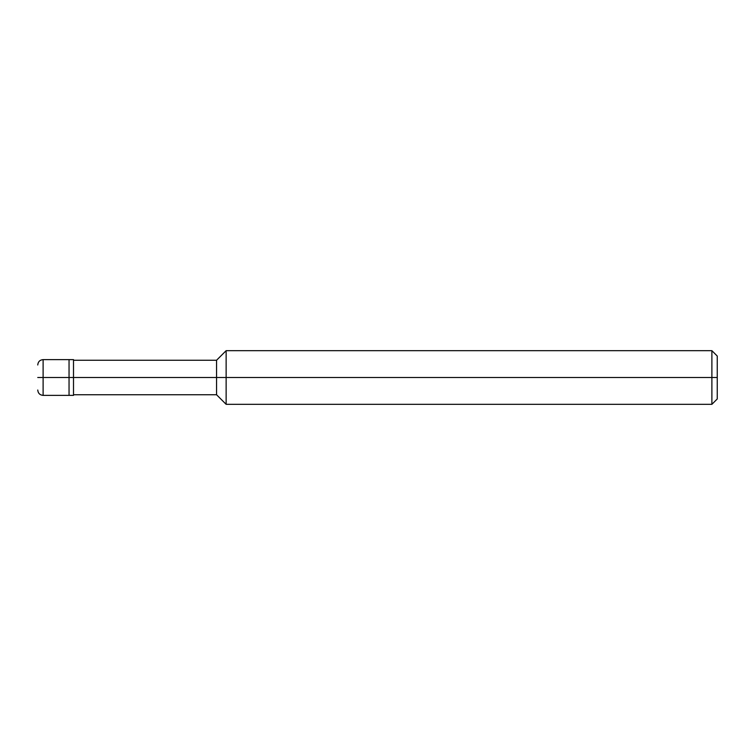 <?xml version="1.0" encoding="UTF-8"?>
<svg xmlns="http://www.w3.org/2000/svg" width="755" height="755" viewBox="0 0 755 755"><rect width="100%" height="100%" fill="white"/><g stroke="black" fill="none" stroke-linecap="round" stroke-linejoin="round"><path stroke-width="1.13" d="M37.75 377.5C37.75 393.638 37.75 393.638 37.75 377.5L43.111 377.5L43.111 395.384L43.111 377.5L43.111 395.384L43.111 377.5L69.045 377.5L69.045 395.384L69.045 359.616L69.045 377.5L43.111 377.5L43.111 359.616L43.111 377.5L37.75 377.5C37.75 361.362 37.75 361.362 37.75 377.5M43.111 377.5L43.111 359.616L43.111 377.5M69.045 377.5L69.045 395.384L69.045 377.5L73.509 377.5L73.509 395.384L73.509 377.5L73.509 395.384L73.509 377.5L216.562 377.5L216.562 394.752L216.562 377.5L216.562 394.752L216.562 377.5L226.132 377.5L226.132 404.321L226.132 377.5L226.132 404.321L226.132 377.5L711.889 377.5L711.889 404.321L711.889 377.5L711.889 404.321L711.889 377.5L717.25 377.5L717.25 398.961L717.25 356.039L717.25 377.5L711.889 377.5L711.889 350.679L711.889 377.5L226.132 377.5L226.132 350.679L226.132 377.5L216.562 377.5L216.562 360.248L216.562 377.5L73.509 377.5L73.509 359.616L73.509 377.5L69.045 377.5L69.045 359.616L69.045 377.5M216.562 377.5L216.562 360.248L216.562 377.5M226.132 377.5L226.132 350.679L226.132 377.5M711.889 377.5L711.889 350.679L711.889 377.5M73.509 395.384L43.111 395.384C39.855 395.063 38.071 393.28 37.75 390.014M73.509 359.616L43.111 359.616C39.855 359.937 38.071 361.72 37.75 364.986M73.509 394.752L216.562 394.752L226.132 404.321L711.889 404.321L717.25 398.961M73.509 360.248L216.562 360.248L226.132 350.679L711.889 350.679L717.25 356.039"/></g></svg>
